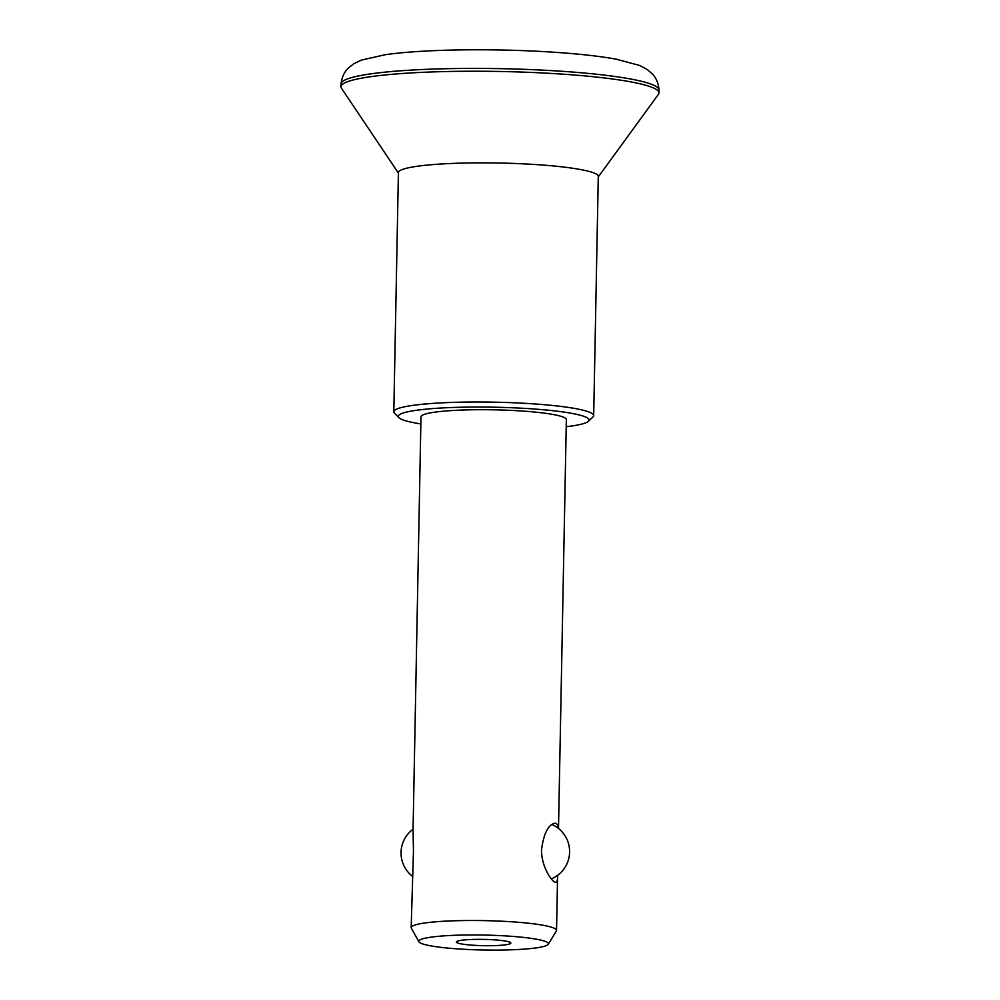 <?xml version="1.0" encoding="UTF-8"?>
<svg xmlns="http://www.w3.org/2000/svg" width="1000" height="1000" viewBox="0 0 1000 1000"><rect width="100%" height="100%" fill="white"/><g stroke="black" fill="none" stroke-linecap="round" stroke-linejoin="round"><path stroke-width="1.5" d="M420.85 423.925A95.412 11 1.1 0 1 398.888 417.65L394.462 413.113A99.963 11.525 1.1 0 1 393.812 411.763L398.413 172.613A99.963 11.525 1.1 0 1 498.562 163.012A99.963 11.525 1.1 0 1 598.288 176.45L593.688 415.6A99.963 11.525 1.1 0 1 592.987 416.925L588.4 421.287A95.412 11 1.1 0 1 566.213 426.712M398.4 173.075L341.463 88.238A159.025 18.325 1.1 0 1 340.975 86.762A159.025 18.325 1.1 0 1 500.325 71.487A159.025 18.325 1.1 0 1 658.962 92.863A159.025 18.325 1.1 0 1 658.425 94.325L598.275 176.912M340.975 86.762L341.037 83.938A159.025 18.325 1.1 0 1 341.037 83.8A159.025 18.325 1.1 0 1 500.375 68.662A159.025 18.325 1.1 0 1 659.013 89.913A159.025 18.325 1.1 0 1 659.025 90.037L658.962 92.863M393.812 411.763A99.963 11.525 1.1 0 1 493.975 402.163A99.963 11.525 1.1 0 1 593.688 415.6M383.862 54.913A140.85 16.238 1.1 0 1 385.275 54.7A140.85 16.238 1.1 0 1 615.938 59.138A140.85 16.238 1.1 0 1 617.337 59.387M558.5 828.5L566.35 419.588A72.7 8.375 -178.9 0 0 474.425 409.75A72.7 8.375 -178.9 0 0 420.988 416.8L413.05 830.125L413.45 851.025L411.175 927.6A72.7 8.375 -178.9 0 0 411.325 928.162L418.925 941.787A64.825 7.475 -178.9 0 0 483.462 950A64.825 7.475 -178.9 0 0 548.263 944.275A64.825 7.475 -178.9 0 0 466.438 935A64.825 7.475 -178.9 0 0 418.925 941.787M557.562 875.4L557.562 877.15C557.575 880.487 556.938 882.2 555.688 882.275C552.275 882.65 541.087 866.475 541.538 849.388C543.85 833.275 548.312 824.55 554.938 823.213C556.8 823.238 557.9 824.938 558.263 828.3M398.888 417.65A95.412 11 1.1 0 1 493.875 407.2A95.412 11 1.1 0 1 588.4 421.287M476.388 939.362A27.262 3.137 -178.9 0 0 456.35 942.013A27.262 3.137 -178.9 0 0 483.537 945.675A27.262 3.137 -178.9 0 0 510.85 943.05A27.262 3.137 -178.9 0 0 476.388 939.362M548.263 944.275L556.362 930.95A72.7 8.375 -178.9 0 0 556.538 930.387A72.7 8.375 -178.9 0 0 464.625 920.55A72.7 8.375 -178.9 0 0 411.175 927.6M341.037 83.8C341.863 77.2 344.312 71.95 348.387 68.037L353.812 63.738L361.4 60.1L385.275 54.7M659.013 89.913C658.45 83.287 656.213 77.938 652.288 73.875L647.025 69.375L639.575 65.438L615.938 59.138M413.062 829.2A29.537 29.537 0 0 0 412.163 876.075M556.538 930.387L557.562 877.15M551.312 878.9A29.537 29.537 0 0 0 551.862 824.5"/></g></svg>
